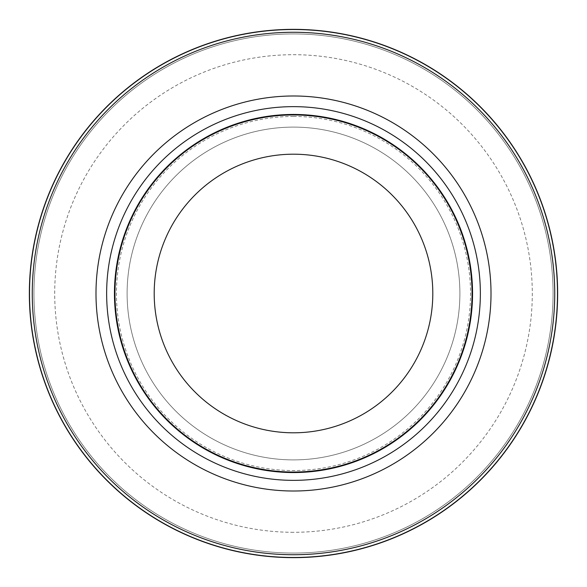 <?xml version="1.0" encoding="UTF-8"?>
<svg xmlns="http://www.w3.org/2000/svg" width="587" height="587" viewBox="0 0 587 587"><rect width="100%" height="100%" fill="white"/><g stroke="black" fill="none" stroke-linecap="round" stroke-linejoin="round"><path stroke-width="0.44" stroke-dasharray="2.94 2.2" d="M293.5 33.929A259.571 259.571 0 0 1 553.071 293.5A259.571 259.571 0 0 1 293.5 553.071A259.571 259.571 0 0 1 33.929 293.5A259.571 259.571 0 0 1 293.5 33.929A259.571 259.571 0 0 1 553.071 293.5A259.571 259.571 0 0 1 293.5 553.071A259.571 259.571 0 0 1 33.929 293.5A259.571 259.571 0 0 1 293.5 33.929M293.5 32.263A261.237 261.237 0 0 1 554.737 293.5A261.237 261.237 0 0 1 293.5 554.737A261.237 261.237 0 0 1 32.263 293.5A261.237 261.237 0 0 1 293.5 32.263A261.237 261.237 0 0 1 554.737 293.5A261.237 261.237 0 0 1 293.5 554.737A261.237 261.237 0 0 1 32.263 293.5A261.237 261.237 0 0 1 293.5 32.263M293.5 127.108A166.392 166.392 0 0 1 459.892 293.5A166.392 166.392 0 0 1 293.5 459.892A166.392 166.392 0 0 1 127.108 293.5A166.392 166.392 0 0 1 293.5 127.108A166.392 166.392 0 0 1 459.892 293.5A166.392 166.392 0 0 1 293.5 459.892A166.392 166.392 0 0 1 127.108 293.5A166.392 166.392 0 0 1 293.5 127.108A166.392 166.392 0 0 0 127.108 293.5A166.392 166.392 0 0 0 293.5 459.892M293.5 114.957A178.543 178.543 0 0 1 472.043 293.5A178.543 178.543 0 0 1 293.5 472.043A178.543 178.543 0 0 1 114.957 293.5A178.543 178.543 0 0 1 293.5 114.957M293.5 116.453A177.047 177.047 0 0 1 470.547 293.5A177.047 177.047 0 0 1 293.5 470.547A177.047 177.047 0 0 1 116.453 293.5A177.047 177.047 0 0 1 293.5 116.453M293.5 532.292A238.792 238.792 0 0 1 54.708 293.5A238.792 238.792 0 0 1 293.5 54.708A238.792 238.792 0 0 1 532.292 293.5A238.792 238.792 0 0 1 293.5 532.292"/><path stroke-width="0.88" d="M293.5 29.519A263.981 263.981 0 0 1 557.481 293.5A263.981 263.981 0 0 1 293.5 557.481A263.981 263.981 0 0 1 29.519 293.5A263.981 263.981 0 0 1 293.5 29.519A263.981 263.981 0 0 1 557.481 293.5A263.981 263.981 0 0 1 293.5 557.481A263.981 263.981 0 0 1 29.519 293.5A263.981 263.981 0 0 1 293.5 29.519M293.5 106.643A186.857 186.857 0 0 1 480.357 293.5A186.857 186.857 0 0 1 293.5 480.357A186.857 186.857 0 0 1 106.643 293.5A186.857 186.857 0 0 1 293.5 106.643M293.5 114.45A179.05 179.05 0 0 1 472.55 293.5A179.05 179.05 0 0 1 293.5 472.55A179.05 179.05 0 0 1 114.45 293.5A179.05 179.05 0 0 1 293.5 114.45M293.5 114.957A178.543 178.543 0 0 1 472.043 293.5A178.543 178.543 0 0 1 293.5 472.043A178.543 178.543 0 0 1 114.957 293.5A178.543 178.543 0 0 1 293.5 114.957M293.5 154.198A139.302 139.302 0 0 1 432.802 293.5A139.302 139.302 0 0 1 293.5 432.802A139.302 139.302 0 0 1 154.198 293.5A139.302 139.302 0 0 1 293.5 154.198M293.5 32.263A261.237 261.237 0 0 1 554.737 293.5A261.237 261.237 0 0 1 293.5 554.737A261.237 261.237 0 0 1 32.263 293.5A261.237 261.237 0 0 1 293.5 32.263M293.5 557.65A264.15 264.15 0 0 1 29.35 293.5A264.15 264.15 0 0 1 293.5 29.35A264.15 264.15 0 0 1 557.65 293.5A264.15 264.15 0 0 1 293.5 557.65A264.15 264.15 0 0 1 29.35 293.5A264.15 264.15 0 0 1 293.5 29.35A264.15 264.15 0 0 1 557.65 293.5A264.15 264.15 0 0 1 293.5 557.65A264.15 264.15 0 0 0 557.65 293.5A264.15 264.15 0 0 0 293.5 29.35M293.5 95.989A197.511 197.511 0 0 1 491.011 293.5A197.511 197.511 0 0 1 293.5 491.011A197.511 197.511 0 0 1 95.989 293.5A197.511 197.511 0 0 1 293.5 95.989"/></g></svg>
